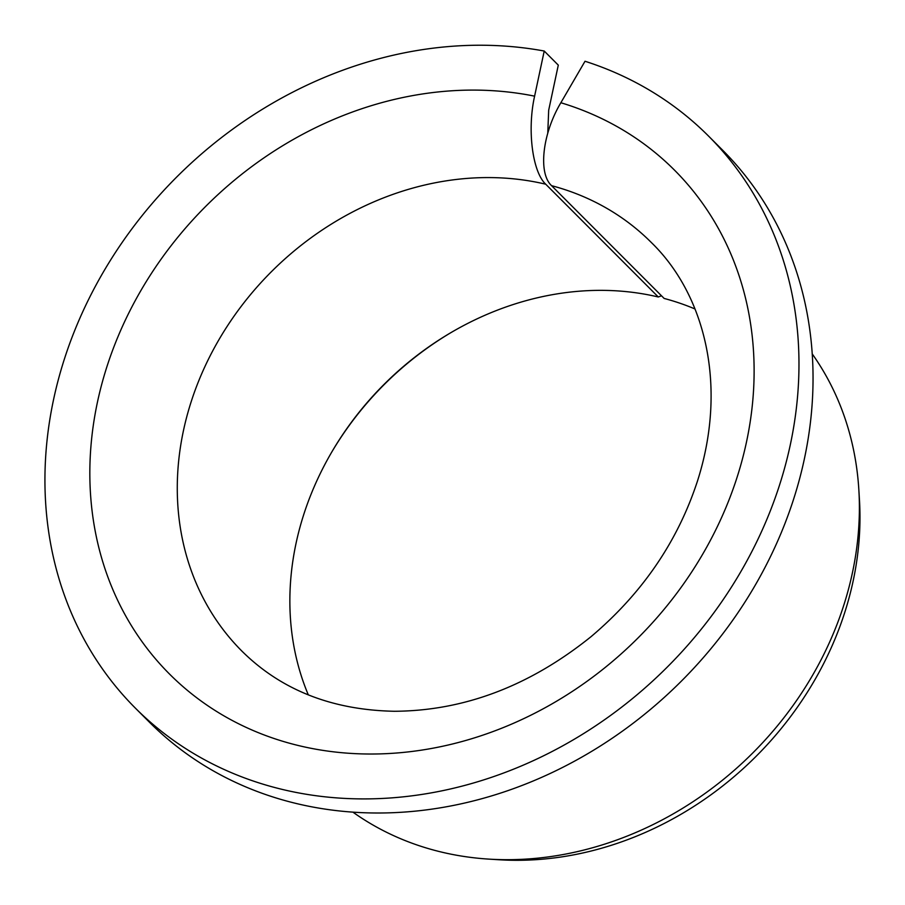 <?xml version="1.0" encoding="UTF-8"?>
<svg xmlns="http://www.w3.org/2000/svg" width="905" height="905" viewBox="0 0 905 905"><rect width="100%" height="100%" fill="white"/><g stroke="black" fill="none" stroke-linecap="round" stroke-linejoin="round"><path stroke-width="1.36" d="M694.938 308.956A289.215 247.642 135.1 0 0 664.146 298.446L551.575 185.672C537.909 173.115 542.502 133.397 560.862 102.74A356.694 305.426 135.1 0 1 621.362 653.715A356.694 305.426 135.1 0 1 93.52 521.325A356.694 305.426 135.1 0 1 534.606 96.156C527.095 129.539 532.31 171.712 545.715 184.201L658.297 296.987A289.215 247.642 135.1 0 0 451.018 332.576A289.215 247.642 135.1 0 0 332.373 451.007A289.215 247.642 135.1 0 0 308.311 694.87M547.774 133.205L548.679 110.252L558.294 65.126L544.222 51.031A404.897 346.694 135.1 0 0 110.161 260.742A404.897 346.694 135.1 0 0 135.377 708.129A404.897 346.694 135.1 0 0 666.872 667.471A404.897 346.694 135.1 0 0 708.513 136.044A404.897 346.694 135.1 0 0 585.015 61.257L560.862 102.74M661.498 295.799L658.297 296.987M331.954 451.719A294.781 252.405 135.1 0 1 451.731 332.158M708.513 136.044L722.586 150.139A404.897 346.694 135.1 0 1 680.945 681.567A404.897 346.694 135.1 0 1 149.449 722.224L135.377 708.129M544.222 51.031L534.606 96.156M812.181 353.844A327.768 280.663 135.1 0 1 858.845 489.797A327.768 280.663 135.1 0 1 488.847 859.117A327.768 280.663 135.1 0 1 352.984 812.192M858.845 489.797L859.456 499.922A319.352 273.446 135.1 0 1 498.972 859.75L488.847 859.117M551.575 185.672A289.215 247.642 135.1 0 1 651.261 242.438C704.52 294.035 728.016 384.783 697.676 480.419C677.913 541.213 642.369 593.295 591.022 636.69C529.685 686.001 464.129 710.866 394.354 711.273C331.909 710.04 281.082 689.972 241.873 651.08A289.215 247.642 135.1 0 1 227.472 325.857A289.215 247.642 135.1 0 1 545.715 184.201"/></g></svg>
